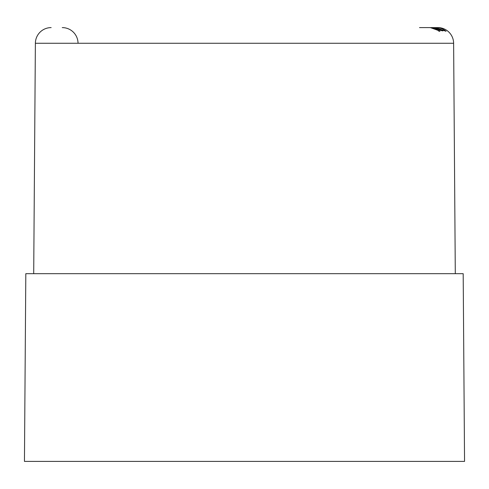 <?xml version="1.0" encoding="UTF-8"?>
<svg xmlns="http://www.w3.org/2000/svg" width="489" height="489" viewBox="0 0 489 489"><rect width="100%" height="100%" fill="white"/><g stroke="black" fill="none" stroke-linecap="round" stroke-linejoin="round"><path stroke-width="0.73" d="M464.55 461.396L24.45 461.396L25.813 273.681L463.187 273.681L464.55 461.396M33.704 273.681L35.379 43.264L453.621 43.264L455.296 273.681M436.133 27.604L429.183 27.604C432.936 27.647 436.267 28.888 439.165 31.333L440.045 31.088L430.369 27.604L431.989 27.604L442.172 30.807L443.058 30.807L434.476 27.604L435.54 27.604L446.072 31.296C443.181 28.875 439.868 27.641 436.133 27.604L437.851 27.604A15.776 15.776 0 0 1 453.621 43.264M51.149 27.604A15.776 15.776 0 0 0 35.379 43.264M419.495 27.604L434.476 27.604M62.262 27.604A15.776 15.776 0 0 1 78.026 42.83M432.001 27.604L436.145 28.093M433.071 27.604L436.145 27.873"/></g></svg>
